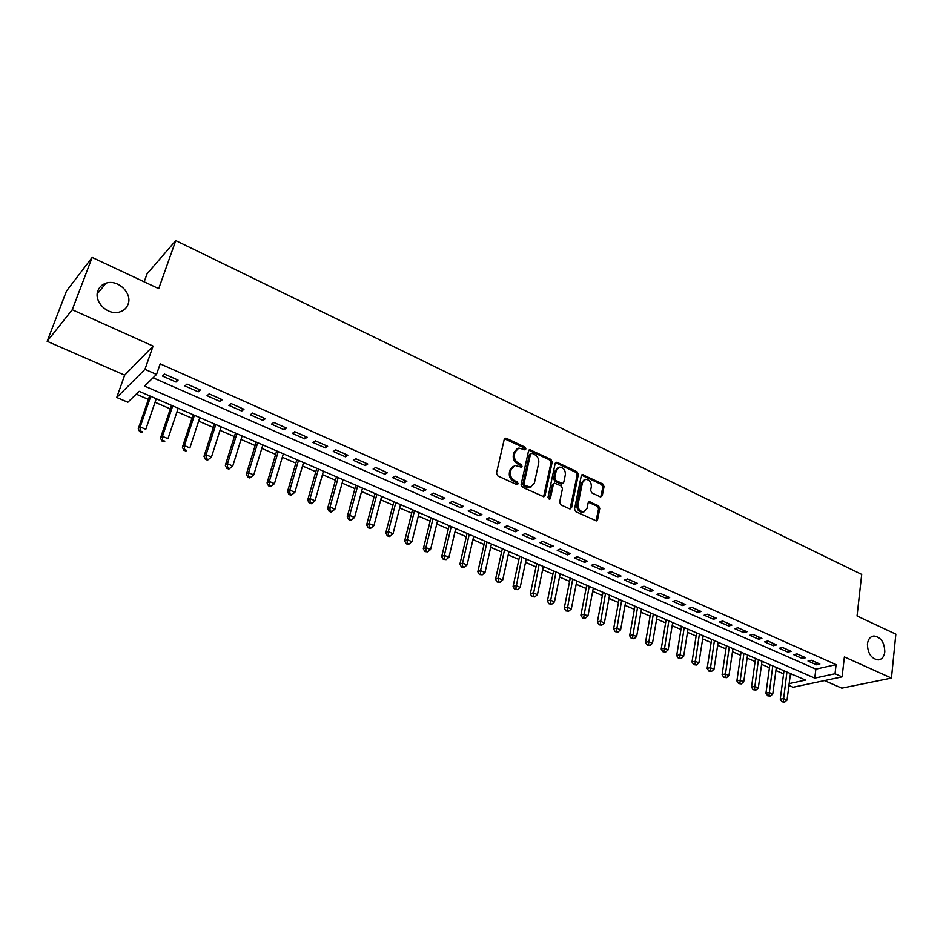 <?xml version="1.0" encoding="UTF-8"?>
<svg xmlns="http://www.w3.org/2000/svg" width="943" height="943" viewBox="0 0 943 943"><rect width="100%" height="100%" fill="white"/><g stroke="black" fill="none" stroke-linecap="round" stroke-linejoin="round"><path stroke-width="1.41" d="M525.864 448.974L524.945 447.1L506.415 438.33L504.234 439.355L496.466 473.221L497.821 475.932L516.623 484.561L518.143 483.794L517.212 481.908L514.795 480.8C511.46 478.855 510.033 475.979 510.517 472.148L511.153 469.319L514.996 465.441L521.184 467.139L522.021 466.29L521.102 464.416L518.697 463.296C515.385 461.339 513.97 458.475 514.442 454.691L515.067 451.897L518.815 448.078L525.051 449.799L525.864 448.974M524.65 449.799L523.801 447.701L504.493 438.766M516.894 484.655L516.057 482.474L513.64 481.366L514.795 480.8M520.795 467.127L519.947 464.993L517.554 463.873L518.697 463.296M867.43 643.939C867.643 653.393 871.249 658.733 878.251 659.935C881.929 659.452 884.11 656.776 884.805 651.919C884.546 642.454 880.915 637.15 873.913 635.995C870.306 636.49 868.138 639.142 867.43 643.939M97.989 290.562C93.192 301.56 108.032 316.035 119.785 311.933C123.828 310.66 126.586 308.137 128.036 304.365C132.715 293.32 117.792 278.904 105.97 283.183C102.103 284.468 99.439 286.92 97.989 290.562M600.243 496.831L602.247 495.77L604.05 486.553L602.766 483.959L582.42 474.6L581.289 475.791L574.535 509.079L575.843 511.719L596.4 520.901L597.591 519.664L599.795 508.371L598.499 505.754L589.281 501.735L588.114 502.949L587.006 508.56L583.823 511.849C579.874 511.471 577.953 508.996 578.047 504.434L582.479 482.521L585.532 479.327C589.481 479.681 591.414 482.132 591.344 486.706L590.624 490.325L591.921 492.941L600.243 496.831M153.084 377.789L815.872 669.141L836.099 664.638L835.026 673.762L842.099 676.874L793.134 687.235L788.926 685.443M92.143 257.427L72.246 309.728L47.15 341.307L66.481 291.045L92.143 257.427L158.719 288.641L175.763 240.583L861.713 574.428L857.046 615.979L895.85 634.168L891.453 678.088L844.386 656.929L842.099 676.874M47.15 341.307L124.676 375.149L153.084 346.081L72.246 309.728M153.084 346.081L144.951 369.35L156.526 374.454L144.55 386.064L814.764 678.123L835.026 673.762M836.099 664.638L160.192 363.857L156.526 374.454M552.209 462.035L550.901 459.394L529.718 449.67L528.551 450.86L521.114 484.537L522.457 487.236L543.863 496.784L545.078 495.546L552.209 462.035L551.042 462.612L549.734 459.972L528.823 450.247M557.254 462.4L577.081 471.795L578.377 474.412L571.588 507.723L569.513 508.819L560.944 504.894L559.635 502.23L562.464 488.604L561.156 485.951L554.555 483.158L553.364 484.372L550.37 498.599L549.521 499.46L547.966 497.491L555.179 463.449L557.254 462.4L556.087 462.978L575.89 472.349L577.081 471.795M824.5 680.598L841.804 688.154L891.453 678.088M178.074 380.112L164.542 374.135L162.526 376.068L176.011 382.021L178.074 380.112M200.352 389.966L187.02 384.072L184.934 385.958L198.23 391.828L200.352 389.966M222.312 399.691L209.181 393.879L207.036 395.718L220.143 401.506L222.312 399.691M243.978 409.262L231.023 403.533L228.819 405.337L241.738 411.042L243.978 409.262M265.325 418.716L252.559 413.058L250.296 414.814L263.038 420.437L265.325 418.716M286.389 428.028L273.788 422.452L271.478 424.161L284.043 429.713L286.389 428.028M307.159 437.222L294.735 431.717L292.365 433.391L304.766 438.86L307.159 437.222M327.645 446.275L315.386 440.852L312.97 442.479L325.194 447.878L327.645 446.275M347.849 455.21L335.755 449.87L333.292 451.461L345.362 456.777L347.849 455.21M367.782 464.027L355.853 458.758L353.342 460.302L365.247 465.559L367.782 464.027M387.443 472.726L375.679 467.528L373.122 469.036L384.862 474.223L387.443 472.726M406.846 481.319L395.235 476.18L392.642 477.653L404.217 482.769L406.846 481.319M425.988 489.782L414.531 484.714L411.891 486.152L423.324 491.197L425.988 489.782M444.884 498.14L433.58 493.142L430.892 494.545L442.184 499.519L444.884 498.14M463.532 506.391L452.369 501.452L449.658 502.819L460.785 507.735L463.532 506.391M481.944 514.536L470.922 509.656L468.164 510.988L479.15 515.845L481.944 514.536M500.108 522.563L489.228 517.754L486.435 519.063L497.291 523.848L500.108 522.563M518.037 530.496L507.31 525.758L504.47 527.019L515.184 531.746L518.037 530.496M535.754 538.335L525.157 533.644L522.281 534.881L532.854 539.549L535.754 538.335M553.235 546.068L542.767 541.435L539.867 542.649L550.311 547.258L553.235 546.068M570.491 553.706L560.166 549.132L557.219 550.311L567.533 554.861L570.491 553.706M587.536 561.25L577.34 556.735L574.37 557.879L584.554 562.37L587.536 561.25M604.38 568.688L594.302 564.232L591.296 565.352L601.363 569.796L604.38 568.688M621.001 576.043L611.052 571.647L608.023 572.731L617.96 577.116L621.001 576.043M637.433 583.316L627.602 578.967L624.537 580.028L634.356 584.354L637.433 583.316M653.652 590.495L643.939 586.192L640.851 587.23L650.552 591.509L653.652 590.495M669.683 597.579L660.088 593.336L656.976 594.338L666.548 598.569L669.683 597.579M685.514 604.581L676.037 600.396L672.889 601.375L682.355 605.547L685.514 604.581M701.156 611.5L691.797 607.363L688.626 608.318L697.973 612.443L701.156 611.5M716.621 618.337L707.368 614.247L704.173 615.178L713.415 619.256L716.621 618.337M731.898 625.103L722.751 621.06L719.533 621.956L728.656 625.987L731.898 625.103M746.986 631.775L737.956 627.779L734.715 628.663L743.732 632.647L746.986 631.775M761.909 638.376L752.974 634.427L749.72 635.287L758.632 639.224L761.909 638.376M776.655 644.894L767.826 640.992L764.537 641.829L773.354 645.719L776.655 644.894M791.224 651.342L782.501 647.487L779.201 648.301L787.912 652.143L791.224 651.342M805.64 657.719L797.012 653.9L793.688 654.701L802.304 658.497L805.64 657.719M808.01 661.019L816.52 664.78L819.88 664.025L811.357 660.253L808.01 661.019M136.216 394.139L148.381 399.408M155.053 402.284L170.329 408.885M177.001 411.773L191.971 418.232M198.643 421.12L213.318 427.462M219.99 430.338L234.371 436.55M241.043 439.438L255.14 445.532M261.812 448.408L275.627 454.385M282.311 457.261L295.843 463.119M302.514 465.995L315.787 471.736M322.459 474.612L335.472 480.235M342.144 483.122L354.898 488.627M361.57 491.515L374.076 496.914M380.736 499.79L392.995 505.094M399.655 507.971L411.678 513.157M418.338 516.045L430.126 521.125M436.774 524.002L448.326 528.999M454.974 531.876L466.302 536.767M472.95 539.632L484.065 544.441M490.702 547.305L501.593 552.009M508.23 554.873L518.909 559.494M525.534 562.358L536.013 566.884M542.626 569.737L552.904 574.181M559.517 577.033L569.596 581.395M576.197 584.247L586.074 588.515M592.675 591.367L602.365 595.552M608.954 598.404L618.455 602.506M625.044 605.347L634.368 609.378M640.934 612.219L650.081 616.168M656.646 618.997L665.605 622.875M672.159 625.704L680.964 629.511M687.506 632.34L696.134 636.065M702.665 638.894L711.128 642.548M717.658 645.366L725.957 648.949M732.475 651.766L740.609 655.279M747.115 658.096L755.107 661.55M761.602 664.355L769.429 667.738M775.912 670.532L783.598 673.856M790.305 674.811L792.297 674.375M175.763 240.583L147.049 273.835L144.173 281.816M789.161 683.628L805.534 680.103L139.128 391.321L127.847 402.248L116.732 397.486L144.951 369.35M124.676 375.149L116.732 397.486M815.872 669.141L814.764 678.123M176.011 382.021L176.836 379.569M198.23 391.828L199.032 389.388M220.143 401.506L220.921 399.066M241.738 411.042L242.504 408.614M263.038 420.437L263.781 418.032M284.043 429.713L284.762 427.309M304.766 438.86L305.461 436.468M325.194 447.878L325.877 445.497M345.362 456.777L346.01 454.408M365.247 465.559L365.884 463.19M384.862 474.223L385.487 471.865M404.217 482.769L404.83 480.423M423.324 491.197L423.914 488.863M442.184 499.519L442.75 497.197M460.785 507.735L461.339 505.424M479.15 515.845L479.692 513.534M497.291 523.848L497.81 521.55M515.184 531.746L515.691 529.459M532.854 539.549L533.349 537.274M550.311 547.258L550.783 544.983M567.533 554.861L567.992 552.598M584.554 562.37L584.99 560.118M601.363 569.796L601.787 567.545M617.96 577.116L618.372 574.888M634.356 584.354L634.757 582.126M650.552 591.509L650.941 589.292M666.548 598.569L666.925 596.365M682.355 605.547L682.72 603.343M697.973 612.443L698.327 610.251M713.415 619.256L713.745 617.076M728.656 625.987L728.986 623.818M743.732 632.647L744.051 630.478M758.632 639.224L758.938 637.067M773.354 645.719L773.649 643.574M787.912 652.143L788.195 650.01M802.304 658.497L802.576 656.363M816.52 664.78L816.791 662.646M516.964 448.856L513.935 452.487L515.067 451.897M517.554 463.873C514.241 461.929 512.827 459.064 513.298 455.28L513.935 452.487M513.145 466.196L510.01 469.897L511.153 469.319M513.64 481.366C510.316 479.421 508.89 476.545 509.373 472.726L510.01 469.897M543.592 496.796L551.042 462.612M532.017 453.312L530.52 454.043L524.025 483.582L524.956 485.468L530.473 487.107L534.363 483.17L538.724 463.013C539.172 459.265 537.769 456.424 534.516 454.491L532.017 453.312M530.826 453.465L529.377 454.632L530.52 454.043M531.121 486.953L529.318 487.649L526.335 487.189L523.801 486.022L522.87 484.148L529.377 454.632M570.067 508.972L577.187 474.966L575.89 472.349M553.859 483.488L552.197 484.926L549.191 499.13L550.37 498.599M565.376 474.577C565.458 469.956 563.478 467.469 559.423 467.139L556.335 470.321L554.696 478.054L556.016 480.706L562.606 483.5L563.773 482.297L565.376 474.577M557.879 467.775L555.156 470.887L556.335 470.321M562.099 483.735L560.519 483.9L554.838 481.26L553.529 478.608L555.156 470.887M556.087 462.978L555.439 462.813M584.047 479.928L581.289 483.064L582.479 482.521M584.094 511.801L582.621 512.367C578.684 511.978 576.762 509.515 576.857 504.953L581.289 483.064M596.059 520.913L598.581 508.878L597.296 506.273L588.42 502.254M600.75 496.985L602.848 487.083L601.563 484.49L581.56 475.142M149.607 395.86L138.279 428.676L140.189 426.943L145.788 429.301L156.267 398.736M150.739 396.343L140.189 426.943L140.354 430.892L139.588 431.576L141.827 432.519L142.593 431.835L140.354 430.892M142.593 431.835L141.827 432.519M139.588 431.576L138.279 428.676M171.52 405.349L160.499 438.035L162.467 436.35L167.984 438.684L178.18 408.236M172.734 405.879L162.467 436.35L162.62 440.263L161.831 440.935L164.035 441.866L164.825 441.194L162.62 440.263M164.825 441.194L164.035 441.866M161.831 440.935L160.499 438.035M193.126 414.72L182.4 447.265L184.439 445.626L189.873 447.925L199.798 417.608M194.423 415.274L184.439 445.626L184.569 449.505L183.755 450.153L185.936 451.072L186.749 450.424L184.569 449.505M186.749 450.424L185.936 451.072M183.755 450.153L182.4 447.265M214.45 423.949L204.006 456.377L206.093 454.774L211.468 457.037L221.11 426.837M215.806 424.55L206.093 454.774L206.222 458.616L205.385 459.253L207.531 460.16L208.368 459.524L206.222 458.616M211.468 457.037L208.368 459.524M205.385 459.253L204.006 456.377M235.467 433.061L225.318 465.359L227.463 463.791L232.756 466.031L242.139 435.949M236.905 433.686L227.463 463.791L227.569 467.61L226.709 468.223L228.831 469.119L229.691 468.494L227.569 467.61M232.756 466.031L229.691 468.494M226.709 468.223L225.318 465.359M256.213 442.055L246.335 474.211L248.528 472.691L253.75 474.895L262.873 444.943M257.71 442.703L248.528 472.691L248.622 476.474L247.75 477.075L249.836 477.96L250.708 477.347L248.622 476.474M253.75 474.895L250.708 477.347M247.75 477.075L246.335 474.211M276.664 450.919L267.069 482.946L269.309 481.46L274.46 483.641L283.336 453.807M278.244 451.603L269.309 481.46L269.392 485.221L268.496 485.81L270.558 486.671L271.454 486.081L269.392 485.221M274.46 483.641L271.454 486.081M268.496 485.81L267.069 482.946M296.856 459.665L287.521 491.562L289.819 490.124L294.9 492.27L303.516 462.553M298.495 460.384L289.819 490.124L289.878 493.837L288.959 494.415L290.998 495.275L291.917 494.698L289.878 493.837M294.9 492.27L291.917 494.698M288.959 494.415L287.521 491.562M316.777 468.294L307.701 500.073L310.047 498.658L315.056 500.78L323.437 471.182M318.486 469.036L310.047 498.658L310.094 502.348L309.151 502.914L311.155 503.751L312.098 503.197L310.094 502.348M315.056 500.78L312.098 503.197M309.151 502.914L307.701 500.073M336.427 476.816L327.61 508.466L330.003 507.086L334.942 509.173L343.087 479.704M338.195 477.582L330.003 507.086L330.038 510.741L329.083 511.295L331.064 512.12L332.019 511.577L330.038 510.741M334.942 509.173L332.019 511.577M329.083 511.295L327.61 508.466M355.829 485.221L347.26 516.74L349.688 515.397L354.568 517.459L362.489 488.109M357.656 486.022L349.688 515.397L349.712 519.027L348.745 519.558L350.69 520.383L351.668 519.852L349.712 519.027M354.568 517.459L351.668 519.852M348.745 519.558L347.26 516.74M374.972 493.519L366.638 524.909L369.126 523.601L373.935 525.64L381.632 496.407M376.87 494.344L369.126 523.601L369.137 527.208L368.147 527.726L370.069 528.54L371.059 528.021L369.137 527.208M373.935 525.64L371.059 528.021M368.147 527.726L366.638 524.909M393.868 501.711L385.781 532.972L388.304 531.699L393.054 533.714L400.527 504.588M395.824 502.56L388.304 531.699L388.304 535.27L387.29 535.777L389.188 536.579L390.202 536.072L388.304 535.27M393.054 533.714L390.202 536.072M387.29 535.777L385.781 532.972M412.527 509.798L404.665 540.928L407.223 539.691L411.926 541.671L419.175 512.674M414.531 510.67L407.223 539.691L407.223 543.239L406.197 543.734L408.071 544.524L409.097 544.028L407.223 543.239M411.926 541.671L409.097 544.028M406.197 543.734L404.665 540.928M430.951 517.778L423.313 548.791L425.906 547.588L430.55 549.545L437.587 520.654M433.014 518.674L425.906 547.588L425.894 551.101L424.845 551.584L427.745 551.879L425.894 551.101M430.55 549.545L427.745 551.879M424.845 551.584L423.313 548.791M449.127 525.652L441.713 556.547L444.353 555.368L448.927 557.301L455.775 528.54M451.249 526.571L444.353 555.368L444.318 558.857L443.269 559.329L446.157 559.635L444.318 558.857M448.927 557.301L446.157 559.635M443.269 559.329L441.713 556.547M467.091 533.443L459.889 564.209L462.565 563.054L467.08 564.963L473.716 536.308M469.26 534.375L462.565 563.054L462.518 566.519L461.445 566.979L464.333 567.285L462.518 566.519M467.08 564.963L464.333 567.285M461.445 566.979L459.889 564.209M484.82 541.117L477.83 571.764L480.541 570.645L484.997 572.531L491.444 543.993M487.036 542.084L480.541 570.645L480.494 574.087L479.398 574.535L482.274 574.841L480.494 574.087M484.997 572.531L482.274 574.841M479.398 574.535L477.83 571.764M502.324 548.708L495.546 579.238L498.293 578.142L502.702 580.004L508.949 551.584M504.599 549.686L498.293 578.142L498.234 581.56L497.126 581.984L499.99 582.303L498.234 581.56M502.702 580.004L499.99 582.303M497.126 581.984L495.546 579.238M519.617 556.205L513.039 586.605L515.821 585.544L520.171 587.383L526.241 559.069M521.939 557.207L515.75 588.927L514.63 589.351L517.495 589.658L515.75 588.927M520.171 587.383L517.495 589.658M514.63 589.351L513.039 586.605M536.697 563.608L530.32 593.89L533.137 592.852L537.427 594.668L543.309 566.472M539.066 564.633L533.054 596.212L531.923 596.624L534.764 596.943L533.054 596.212M537.427 594.668L534.764 596.943M531.923 596.624L530.32 593.89M553.576 570.916L547.388 601.08L550.229 600.078L554.472 601.87L560.177 573.78M555.981 571.965L550.134 603.414L549.003 603.803L551.832 604.121L550.134 603.414M554.472 601.87L551.832 604.121M549.003 603.803L547.388 601.08M570.244 578.142L564.244 608.176L567.12 607.209L571.305 608.978L576.833 580.994M572.696 579.202L567.014 610.51L565.859 610.899L568.688 611.217L567.014 610.51M571.305 608.978L568.688 611.217M565.859 610.899L564.244 608.176M586.711 585.273L580.888 615.201L583.8 614.247L587.937 615.991L593.3 588.137M589.198 586.357L583.693 617.535L582.526 617.913L585.344 618.231L583.693 617.535M587.937 615.991L585.344 618.231M582.526 617.913L580.888 615.201M602.978 592.322L597.343 622.132L600.278 621.201L604.369 622.934L609.555 595.174M605.512 593.43L600.161 624.466L598.982 624.832L601.799 625.15L600.161 624.466M604.369 622.934L601.799 625.15M598.982 624.832L597.343 622.132M619.056 599.288L613.587 628.981L616.557 628.073L620.6 629.783L625.622 602.141M621.626 600.408L616.427 631.315L615.237 631.669L618.042 631.999L616.427 631.315M620.6 629.783L618.042 631.999M615.237 631.669L613.587 628.981M634.934 606.172L629.653 635.747L632.647 634.875L636.631 636.56L641.499 609.025M637.551 607.304L632.505 638.081L631.303 638.435L634.109 638.753L632.505 638.081M636.631 636.56L634.109 638.753M631.303 638.435L629.653 635.747M650.635 612.974L645.519 642.431L648.536 641.582L652.485 643.244L657.188 615.814M653.287 614.129L648.395 644.776L647.181 645.106L649.975 645.436L648.395 644.776M652.485 643.244L649.975 645.436M647.181 645.106L645.519 642.431M666.147 619.704L661.196 649.043L664.237 648.206L668.139 649.857L672.689 622.533M668.835 620.871L664.084 651.377L662.87 651.707L665.652 652.037L664.084 651.377M668.139 649.857L665.652 652.037M662.87 651.707L661.196 649.043M681.483 626.341L676.685 655.574L679.762 654.76L683.616 656.387L688.013 629.181M684.205 627.531L679.597 657.908L678.371 658.226L681.141 658.556L679.597 657.908M683.616 656.387L681.141 658.556M678.371 658.226L676.685 655.574M696.629 632.918L691.997 662.021L695.097 661.243L698.904 662.846L703.16 635.747M699.388 634.109L694.932 664.367L693.694 664.674L696.453 665.004L694.932 664.367M698.904 662.846L696.453 665.004M693.694 664.674L691.997 662.021M711.611 639.401L707.132 668.398L710.256 667.644L714.016 669.235L718.13 642.23M714.405 640.615L710.079 670.744L708.83 671.051L711.588 671.381L710.079 670.744M714.016 669.235L711.588 671.381M708.83 671.051L707.132 668.398M726.428 645.825L722.102 674.705L725.238 673.962L728.963 675.542L732.935 648.643M729.245 647.051L725.061 677.05L723.8 677.345L726.546 677.675L725.061 677.05M728.963 675.542L726.546 677.675M723.8 677.345L722.102 674.705M741.068 652.167L736.884 680.94L740.055 680.221L743.732 681.777L747.563 654.984M743.921 653.405L739.866 683.286L738.593 683.569L741.328 683.899L739.866 683.286M743.732 681.777L741.328 683.899M738.593 683.569L736.884 680.94M755.543 658.438L751.512 687.105L754.695 686.398L758.325 687.942L762.027 661.255M758.431 659.687L754.494 689.439L753.221 689.722L755.956 690.052L754.494 689.439M758.325 687.942L755.956 690.052M753.221 689.722L751.512 687.105M769.853 664.638L765.964 693.188L769.17 692.516L772.765 694.036L776.325 667.455M772.765 665.911L768.969 695.533L767.685 695.804L770.407 696.134L768.969 695.533M772.765 694.036L770.407 696.134M767.685 695.804L765.964 693.188M783.998 670.779L780.25 699.211L783.48 698.563L787.04 700.06L790.47 673.573M786.945 672.053L783.268 701.557L781.983 701.816L784.694 702.158L783.268 701.557M787.04 700.06L784.694 702.158M781.983 701.816L780.25 699.211M523.801 447.701L524.945 447.1M516.057 482.474L517.212 481.908M519.947 464.993L521.102 464.416M513.298 455.28L514.442 454.691M509.373 472.726L510.517 472.148M505.283 438.943L506.415 438.33M543.911 496.089L545.078 495.546M529.542 450.412L530.685 449.823M549.734 459.972L550.901 459.394M522.87 484.148L524.025 483.582M523.801 486.022L524.956 485.468M526.335 487.189L527.491 486.635M577.187 474.966L578.377 474.412M570.397 508.242L571.588 507.723M552.197 484.926L553.364 484.372M553.529 478.608L554.696 478.054M554.838 481.26L556.016 480.706M560.519 483.9L561.698 483.358M576.857 504.953L578.047 504.434M588.951 502.395L590.141 501.876M597.296 506.273L598.499 505.754M598.581 508.878L599.795 508.371M596.377 520.171L597.591 519.664M582.126 475.296L583.316 474.742M601.563 484.49L602.766 483.959M602.848 487.083L604.05 486.553M601.045 496.301L602.247 495.77M97.247 293.91L105.97 283.183M872.063 636.431L873.913 635.995M504.623 438.589L505.401 438.177M528.988 450.047L529.718 449.67M529.318 487.649L530.473 487.107M561.427 484.054L562.606 483.5M555.639 462.589L556.323 462.259M582.621 512.367L583.823 511.849M588.656 502.006L589.281 501.735M581.784 474.895L582.42 474.6"/></g></svg>
